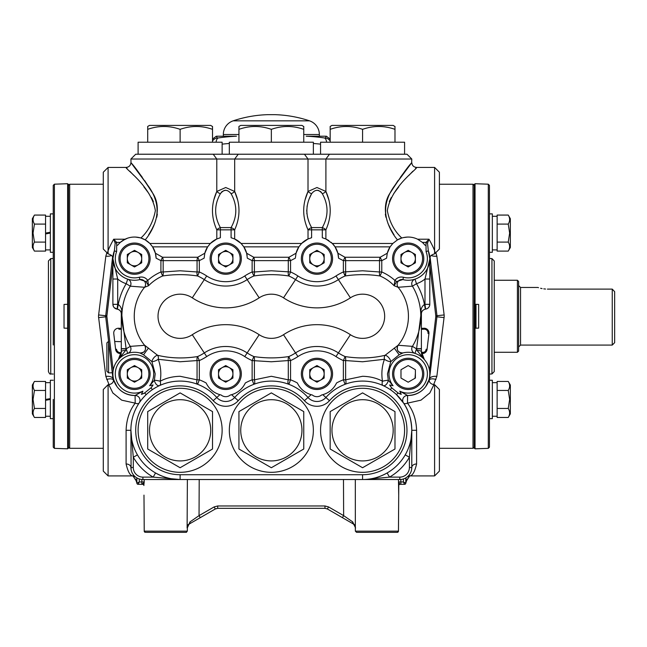 <?xml version="1.0" encoding="UTF-8"?>
<svg xmlns="http://www.w3.org/2000/svg" width="647" height="647" viewBox="0 0 647 647"><rect width="100%" height="100%" fill="white"/><g stroke="black" fill="none" stroke-linecap="round" stroke-linejoin="round"><path stroke-width="0.97" d="M547.427 289.112C535.037 287.308 535.037 287.308 547.427 289.112L612.248 289.112L614.65 291.668L612.248 289.112L612.248 345.077L520.544 345.077L518.619 347.002M614.65 291.668L614.65 342.675L612.248 345.077M545.542 289.047L543.763 288.861M542.081 288.586L540.617 288.271M538.53 287.689L538.013 287.527M518.619 281.461L518.619 351.078L517.422 352.283L517.422 280.256L518.619 281.461M474.211 185.43L473.006 184.233L473.006 448.314L439.394 448.314M433.644 384.682L436.854 376.352L444.214 316.27L444.133 314.943L436.976 315.712L437.008 316.27A4.804 4.804 0 0 0 436.976 315.712L430.085 257.005M474.211 316.27L474.211 327.075L475.044 327.075L475.044 305.465L474.211 305.465L474.211 316.27M103.294 184.233L69.682 184.233L69.682 448.314L68.485 447.109M109.044 384.682L105.833 376.352L98.473 316.27L105.833 256.188L106.892 252.645M68.485 327.075L67.878 327.075L67.878 448.314L68.485 448.314L68.485 184.233L67.878 184.233L67.878 305.465L68.485 305.465M113.581 380.007L113.338 380.113A4.804 4.804 0 0 1 112.982 378.794L105.712 316.828A4.804 4.804 0 0 1 105.679 316.27L105.712 316.828L106.901 316.69L113.193 370.294M429.794 264.801L435.787 315.849A3.599 3.599 0 0 1 435.787 316.69L429.495 370.294M144.192 525.421L144.135 517.066M187.873 524.814L189.369 523.957L187.703 526.092A4.804 4.804 0 0 0 187.347 527.855L189.975 521.911L199.05 515.635L214.108 506.933L217.715 505.97L214.108 506.933L217.715 505.97L214.108 506.933L217.715 505.97L324.972 505.97L328.579 506.933L324.972 505.97L328.579 506.933L324.972 505.97L328.579 506.933L324.972 505.97L328.579 506.933L324.972 505.97L324.972 508.332L327.374 508.971L353.319 523.957L354.993 526.092L355.567 528.017L352.712 521.911L343.638 515.635L328.579 506.933L327.374 508.971L342.433 517.665L343.638 515.635L343.484 479.524M398.495 525.421L398.552 517.066M398.528 521.531L398.455 531.147L355.365 531.147L355.34 527.855A4.804 4.804 0 0 0 354.993 526.092L353.319 523.957A2.402 1.682 -60 0 1 352.712 521.911M356.562 532.335L355.365 531.147L356.562 532.335L397.08 532.335M144.16 521.531L144.232 531.147L187.323 531.147L186.126 532.335L146.182 532.335M145.429 532.335A1.197 1.197 0 0 1 144.232 531.147L145.429 532.335A1.197 1.197 0 0 1 144.232 531.147L143.982 495.125M135.619 479.006L136.525 481.425A4.804 4.505 179.6 0 1 136.897 483.131L136.897 483.131A1.197 1.197 0 0 0 138.094 484.32A1.197 1.197 -90 0 1 136.897 483.131A1.197 1.197 0 0 0 138.094 484.32L139.283 481.966L141.839 481.966L141.839 484.32L142.712 484.32L138.094 484.32A1.197 1.197 0 0 1 136.897 483.131A1.197 1.197 0 0 0 138.094 484.32A1.197 1.197 90 0 1 136.897 483.163L136.857 477.89M400.857 479.476L400.849 484.32L399.975 484.32L404.593 484.32A1.197 1.197 -90 0 0 405.79 483.131L403.404 481.966L398.495 481.942L398.706 495.125M407.068 479.006L406.567 480.276A2.402 0.857 33 0 1 406.567 480.721L409.761 475.804M112.893 264.801L106.901 315.849L105.712 315.712L112.602 257.005M143.909 485.517A1.197 1.197 0 0 0 142.712 484.32L142.971 483.778L143.909 484.74M142.971 483.778L144.192 481.942L143.901 484.66M136.38 481.174L136.121 480.721A4.804 4.804 0 0 1 136.897 483.155L136.897 483.163A4.804 4.804 0 0 0 136.897 483.155L136.897 483.163A4.804 4.804 -2.1 0 0 136.541 481.514L136.121 480.276A2.402 0.857 147 0 0 136.121 480.721L136.897 483.163L139.283 481.966L139.267 478.958M217.715 508.332L215.314 508.971L200.255 517.665L215.314 508.971L214.108 506.933L217.715 505.97L214.108 506.933L217.715 505.97L217.715 508.332L215.314 508.971L217.715 508.332L324.972 508.332L327.374 508.971M165.713 532.335L178.912 532.335M397.258 532.335A1.197 1.197 0 0 0 398.455 531.147L397.258 532.335A1.197 1.197 0 0 0 398.455 531.147L398.778 484.74M355.34 527.855L355.316 479.524M199.203 479.524L199.05 515.635L200.255 517.665L189.369 523.957A2.402 1.682 -120 0 0 189.975 521.911M189.369 523.957L187.695 526.1L187.12 528.017L187.371 479.524M354.815 524.814L353.319 523.957M398.503 479.524L398.495 481.942L399.975 484.32A1.197 1.197 0 0 0 398.778 485.517M404.593 484.32A1.197 1.197 0 0 0 405.79 483.131A4.804 4.804 0 0 1 406.567 480.721L405.79 483.163A4.804 4.804 -177.9 0 1 406.146 481.514L406.162 481.425A4.804 4.505 0.4 0 0 405.79 483.131L405.79 483.147A1.197 1.197 0 0 1 404.593 484.32L404.593 484.32A1.197 1.197 0 0 0 405.79 483.131A1.197 1.197 0 0 1 404.593 484.32L403.404 481.966L403.421 478.958M399.717 483.778L398.787 484.66M180.262 532.335L181.742 532.335M184.921 532.335L182.535 532.335M179.203 532.335L179.955 532.335M406.146 481.514L405.79 483.163A4.804 4.804 0 0 1 405.79 483.155L405.831 477.89M398.617 508.332L398.463 530.952M144.184 479.524L144.192 481.942L141.839 481.966L141.83 479.476M444.133 317.596L436.976 316.828A4.804 4.804 0 0 0 437.008 316.27L429.349 380.113A4.804 4.804 0 0 0 429.705 378.794A7.206 3.259 6.7 0 1 436.854 376.352M429.155 380.582L429.349 380.113A7.206 3.227 23.1 0 1 435.973 379.49M421.423 352.526A3.833 3.833 0 0 0 426.155 349.251L427.077 349.356L428.929 333.553A4.764 4.764 0 0 0 423.745 328.264A12.042 12.042 0 0 1 421.391 328.255M421.529 353.488A4.764 4.764 0 0 0 427.077 349.356M428.929 333.553L428.015 333.448A3.833 3.833 0 0 0 423.834 329.177A12.964 12.964 0 0 1 421.391 329.186M121.296 328.255A12.042 12.042 0 0 1 118.943 328.264A4.764 4.764 0 0 0 113.759 333.553L115.611 349.356A4.764 4.764 0 0 0 121.159 353.488M121.296 329.186A12.964 12.964 0 0 1 118.854 329.177L118.943 328.264M121.264 352.526A3.833 3.833 0 0 1 116.533 349.251L115.611 349.356M345.684 273.899A45.613 45.613 0 0 0 344.422 274.417M106.901 315.849A3.599 3.599 0 0 0 106.901 316.69M105.679 316.27A4.804 4.804 0 0 1 105.712 315.712L105.679 316.27M105.833 376.352A7.206 3.259 173.3 0 1 112.982 378.794L113.532 380.582M136.121 480.721L132.926 475.804M106.715 379.49A7.206 3.227 156.9 0 1 113.338 380.113M98.554 317.596L105.712 316.828M98.554 314.943L105.712 315.712M105.833 256.188A7.206 3.259 -173.3 0 0 111.608 255.387M106.715 253.05A7.206 3.227 -156.9 0 0 107.539 253.292M444.133 314.943L436.854 256.188A7.206 3.259 -6.7 0 1 431.08 255.387M436.854 256.188L435.973 253.05A7.206 3.227 -23.1 0 1 435.148 253.292M435.973 253.05L435.795 252.645M406.195 481.311A4.804 4.602 -179.6 0 1 406.615 480.592L409.68 475.917L410.255 475.868C412.778 475.27 414.889 471.307 416.587 463.972L416.587 430.304C416.207 419.563 413.174 410.513 407.481 403.146L420.962 400.169L429.843 392.939L433.902 384.69L434.598 384.69L434.598 475.917L409.664 475.917M144.071 508.332L144.232 530.952M108.575 372.874L106.892 371.297L106.892 342.87L108.575 341.292L108.575 372.874L112.279 372.761M128.421 370.027L128.421 369.081M415.05 378.244L415.39 373.093M127.637 378.244L127.451 375.349M415.164 260.426L415.39 261.032M316.957 251.448L316.957 250.34L309.759 254.497L309.759 262.811L316.957 266.968L316.957 265.852M409.147 250.89L409.381 251.554M494.251 316.27L494.251 371.572L491.938 373.966L491.938 258.574L494.251 260.967L494.251 316.27L494.251 273.058L494.251 280.256L517.422 280.256M488.291 184.193L475.044 183.724L475.044 304.292L478.651 304.422L478.651 328.126L475.044 328.247L475.044 448.816L488.291 448.355L488.291 184.193L489.447 185.39L489.447 213.882L492.335 213.882L492.335 252.298L489.447 252.298L489.447 233.09L489.447 326.784M489.447 287.543L489.447 252.298M492.335 380.25L489.447 380.25L492.335 380.25L492.335 418.658L489.447 418.658L489.447 344.997M489.447 433.911L489.447 444.424M475.044 316.27L475.044 304.292M489.447 316.27L489.447 447.15L488.291 448.355M476.006 328.215L476.006 304.325M48.436 316.27L48.436 260.967L50.749 258.574L50.749 373.966C50.159 374.532 49.39 373.731 48.436 371.572L48.436 316.27M53.24 344.997L53.24 185.39L54.397 184.193L54.397 448.355L67.644 448.816L67.644 328.247L64.037 328.126L64.037 304.422L67.644 304.292L67.644 183.724L54.397 184.193M53.24 209.151L53.24 188.115M53.24 316.27L53.24 305.756M53.24 287.543L53.24 296.981M67.644 184.233L67.644 328.247M54.397 448.355L53.24 447.15L53.24 418.658L50.353 418.658L50.353 399.45L45.557 400.299L45.557 399.45L50.353 398.609M325.797 137.981L325.797 136.218L306.217 136.218A233.818 202.495 -90 0 1 324.559 137.981L325.797 137.981A7.206 7.141 -0 0 1 330.164 140.989M216.09 142.219A7.206 3.575 -98.5 0 1 218.128 137.981A233.818 202.495 90 0 1 236.47 136.218L216.891 136.218L216.891 137.981L218.128 137.981M212.523 140.989A7.206 7.141 0 0 1 216.891 137.981M324.559 137.981A7.206 3.575 98.5 0 1 326.598 142.219M309.541 120.843A120.035 120.035 0 0 0 274.943 114.665L267.745 114.665A120.035 120.035 0 0 0 233.146 120.843L309.541 120.843A14.404 14.404 0 0 1 319.359 134.503L319.359 136.218M233.146 120.843A14.404 14.404 0 0 0 223.328 134.503L223.328 136.218M510.337 218.686L508.251 215.071L510.337 218.686L510.337 247.494L508.251 251.109L497.131 251.109L497.131 242.099L508.251 242.099C510.079 245.092 510.079 248.1 508.251 251.109M508.251 224.08L497.131 224.08L497.131 215.071L508.251 215.071C510.079 218.063 510.079 221.072 508.251 224.08L509.642 233.09L508.251 242.099M492.335 249.896L497.131 249.896L497.131 216.284L492.335 216.284L497.131 216.284M489.447 233.09L489.447 213.882L492.335 213.882M508.251 408.459L509.642 399.45L508.251 390.44C510.079 387.432 510.079 384.431 508.251 381.431L510.337 385.046L510.337 413.854L508.251 417.469L497.131 417.469L497.131 408.459L508.251 408.459C510.079 411.46 510.079 414.46 508.251 417.469M508.251 381.431L497.131 381.431L497.131 390.44L508.251 390.44M492.335 416.256L497.131 416.256L497.131 382.644L492.335 382.644L497.131 382.644M475.044 184.233L474.211 184.233L474.211 305.465M474.809 184.233L474.809 305.465L474.809 184.233M475.044 448.314L474.809 327.075L474.809 448.314L474.211 448.314L474.211 327.075M34.437 251.109C32.609 248.116 32.609 245.108 34.437 242.099L45.557 242.099L45.557 251.109L34.437 251.109L32.35 247.494L32.35 218.686L34.437 215.071L45.557 215.071L45.557 224.08L34.437 224.08C32.609 221.088 32.609 218.079 34.437 215.071L32.35 218.686M34.437 242.099L33.046 233.09L34.437 224.08M50.353 233.09L50.353 252.298L53.24 252.298L53.24 213.882L50.353 213.882L50.353 233.09L45.557 233.939L45.557 233.09L50.353 232.241M45.557 216.284L50.353 216.284L45.557 216.284L45.557 233.09M45.557 233.939L45.557 249.896L50.353 249.896M34.437 417.469C32.609 414.476 32.609 411.476 34.437 408.459L45.557 408.459L45.557 417.469L34.437 417.469L32.35 413.854L32.35 385.046L34.437 381.431L45.557 381.431L45.557 390.44L34.437 390.44C32.609 387.448 32.609 384.447 34.437 381.431M34.437 408.459L33.046 399.45L34.437 390.44M45.557 382.644L50.353 382.644L45.557 382.644L45.557 399.45M45.557 400.299L45.557 416.256L50.353 416.256M50.353 380.25L53.24 380.25L50.353 380.25L50.353 399.45M53.24 399.45L53.24 418.658M475.044 328.247L475.044 327.075M67.644 305.465L67.644 304.292M67.644 448.314L67.644 327.075M149.506 430.304A30.611 30.611 0 0 0 180.117 460.915A30.611 30.611 0 0 0 210.728 430.304A30.611 30.611 0 0 0 180.117 399.7A30.611 30.611 0 0 0 149.506 430.304M147.702 430.304L147.702 449.018L180.117 467.732L212.523 449.018L212.523 411.597L180.117 392.883L147.702 411.597L147.702 430.304M222.131 430.304A42.015 42.015 0 0 0 180.117 388.297A42.015 42.015 0 0 0 138.102 430.304A42.015 42.015 0 0 0 180.117 472.318A42.015 42.015 0 0 0 222.131 430.304M148.389 411.201L147.702 411.597M240.733 430.304A30.611 30.611 0 0 0 271.344 460.915A30.611 30.611 0 0 0 301.955 430.304A30.611 30.611 0 0 0 271.344 399.7A30.611 30.611 0 0 0 240.733 430.304M238.937 430.304L238.937 449.018L271.344 467.732L303.75 449.018L303.75 411.597L271.344 392.883L238.937 411.597L238.937 430.304M313.358 430.304A42.015 42.015 0 0 0 271.344 388.297A42.015 42.015 0 0 0 229.329 430.304A42.015 42.015 0 0 0 271.344 472.318A42.015 42.015 0 0 0 313.358 430.304M404.585 430.304A42.015 42.015 0 0 0 362.571 388.297A42.015 42.015 0 0 0 320.556 430.304A42.015 42.015 0 0 0 362.571 472.318A42.015 42.015 0 0 0 404.585 430.304M331.96 430.304A30.611 30.611 0 0 0 362.571 460.915A30.611 30.611 0 0 0 393.182 430.304A30.611 30.611 0 0 0 362.571 399.7A30.611 30.611 0 0 0 331.96 430.304M330.164 430.304L330.164 449.018L362.571 467.732L394.985 449.018L394.985 411.597L362.571 392.883L330.164 411.597L330.164 430.304M394.298 449.414L394.985 449.018M303.75 126.448L303.75 129.343C292.921 125.542 282.124 125.542 271.344 129.343C260.515 125.542 249.71 125.542 238.937 129.343L238.937 126.448L240.733 125.413L301.955 125.413L303.75 126.577M229.329 154.221L229.329 142.219L313.358 142.219L313.358 154.221M238.937 129.343L238.937 142.219M271.344 129.343L271.344 142.219M303.75 129.343L303.75 142.219M118.894 258.654A15.601 15.601 0 0 1 134.503 243.046A15.601 15.601 0 0 1 150.104 258.654A15.601 15.601 0 0 1 134.503 274.255A15.601 15.601 0 0 1 118.894 258.654A15.601 15.601 0 0 0 134.503 274.255A15.601 15.601 0 0 0 150.104 258.654M141.701 258.654A7.206 7.206 0 0 1 130.904 264.89A7.206 7.206 0 0 1 130.904 252.419A7.206 7.206 0 0 1 141.701 258.654M134.503 266.968L141.701 262.811L141.701 254.497L134.503 250.34L127.297 254.497L127.297 262.811L134.503 266.968M118.894 373.885A15.601 15.601 0 0 1 134.503 358.284A15.601 15.601 0 0 1 150.104 373.885A15.601 15.601 0 0 1 134.503 389.494A15.601 15.601 0 0 1 118.894 373.885A15.601 15.601 0 0 0 134.503 389.494A15.601 15.601 0 0 0 150.104 373.885M134.503 382.207L141.701 378.05L141.701 369.728L134.503 365.571L127.297 369.728L127.297 378.05L134.503 382.207M141.701 373.885A7.206 7.206 0 0 1 134.503 381.091A7.206 7.206 0 0 1 127.297 373.885A7.206 7.206 0 0 1 134.503 366.687A7.206 7.206 0 0 1 141.701 373.885M210.121 258.654A15.601 15.601 0 0 1 225.73 243.046A15.601 15.601 0 0 1 241.331 258.654A15.601 15.601 0 0 1 225.73 274.255A15.601 15.601 0 0 1 210.121 258.654A15.601 15.601 0 0 0 225.73 274.255A15.601 15.601 0 0 0 241.331 258.654M225.73 266.968L232.928 262.811L232.928 254.497L225.73 250.34L218.524 254.497L218.524 262.811L225.73 266.968M232.928 258.654A7.206 7.206 0 0 1 225.73 265.852A7.206 7.206 0 0 1 218.524 258.654A7.206 7.206 0 0 1 225.73 251.448A7.206 7.206 0 0 1 232.928 258.654M210.121 373.885A15.601 15.601 0 0 1 225.73 358.284A15.601 15.601 0 0 1 241.331 373.885A15.601 15.601 0 0 1 225.73 389.494A15.601 15.601 0 0 1 210.121 373.885A15.601 15.601 0 0 0 225.73 389.494A15.601 15.601 0 0 0 241.331 373.885M218.524 369.728L218.524 378.05L225.73 382.207L232.928 378.05L232.928 369.728L225.73 365.571L218.524 369.728M232.928 373.885A7.206 7.206 0 0 1 225.73 381.091A7.206 7.206 0 0 1 218.524 373.885A7.206 7.206 0 0 1 225.73 366.687A7.206 7.206 0 0 1 232.928 373.885M301.356 258.654A15.601 15.601 0 0 1 316.957 243.046A15.601 15.601 0 0 1 332.566 258.654A15.601 15.601 0 0 1 316.957 274.255A15.601 15.601 0 0 1 301.356 258.654A15.601 15.601 0 0 0 316.957 274.255A15.601 15.601 0 0 0 332.566 258.654M324.163 258.654A7.206 7.206 0 0 1 313.358 264.89A7.206 7.206 0 0 1 313.358 252.419A7.206 7.206 0 0 1 324.163 258.654M316.957 266.968L324.163 262.811L324.163 254.497L316.957 250.34M301.356 373.885A15.601 15.601 0 0 1 316.957 358.284A15.601 15.601 0 0 1 332.566 373.885A15.601 15.601 0 0 1 316.957 389.494A15.601 15.601 0 0 1 301.356 373.885A15.601 15.601 0 0 0 316.957 389.494A15.601 15.601 0 0 0 332.566 373.885M324.163 373.885A7.206 7.206 0 0 1 313.358 380.129A7.206 7.206 0 0 1 316.957 366.687A7.206 7.206 0 0 1 324.163 373.885M309.759 369.728L309.759 378.05L316.957 382.207L324.163 378.05L324.163 369.728L316.957 365.571L309.759 369.728M392.583 258.654A15.601 15.601 0 0 1 408.184 243.046A15.601 15.601 0 0 1 423.793 258.654A15.601 15.601 0 0 1 408.184 274.255A15.601 15.601 0 0 1 392.583 258.654A15.601 15.601 0 0 0 408.184 274.255A15.601 15.601 0 0 0 423.793 258.654M415.39 258.654A7.206 7.206 0 0 1 404.585 264.89A7.206 7.206 0 0 1 404.585 252.419A7.206 7.206 0 0 1 415.39 258.654M408.184 250.34L400.986 254.497L400.986 262.811L408.184 266.968L415.39 262.811L415.39 254.497L408.184 250.34M392.583 373.885A15.601 15.601 0 0 1 408.184 358.284A15.601 15.601 0 0 1 423.793 373.885A15.601 15.601 0 0 1 408.184 389.494A15.601 15.601 0 0 1 392.583 373.885A15.601 15.601 0 0 0 408.184 389.494A15.601 15.601 0 0 0 423.793 373.885M408.184 365.571L400.986 369.728L400.986 378.05L408.184 382.207L415.39 378.05L415.39 369.728L408.184 365.571M119.234 358.389L118.296 359.595A12.002 12.002 0 0 0 121.296 351.661A4.804 1.245 -0 0 1 125.631 350.423L118.296 359.595L121.296 351.661L121.296 348.854L126.1 348.854A26.406 26.406 0 0 1 126.189 348.822L127.702 353.383A4.804 4.755 71.6 0 0 130.257 346.363L144.75 345.312L157.617 355.3C170.29 358.325 183.611 358.745 197.586 356.562A43.915 43.915 0 0 0 204.298 352.922L192.28 334.709A60.737 60.737 0 0 1 259.18 334.709A22.087 22.087 0 0 0 283.507 334.709A60.737 60.737 0 0 1 350.407 334.709L338.389 352.922A38.909 38.909 0 0 0 295.525 352.922L283.507 334.709M126.1 348.676A62.994 62.994 0 0 0 126.189 348.822L130.257 346.363A58.238 58.238 0 0 1 130.257 286.176L126.189 283.718A26.406 26.406 0 0 1 117.697 279.027L117.697 304.341A9.6 9.6 0 0 1 118.247 304.43C121.094 306.597 122.226 309.678 121.644 313.674L126.1 348.676L121.296 348.676L121.296 313.868A4.804 0.534 -0 0 1 121.644 313.674M117.042 386.623A4.804 3.583 144 0 0 117.018 386.582A4.804 4.804 0 0 1 117.05 386.631A4.804 4.804 0 0 0 117.018 386.582L113.783 380.024C113.977 381.584 118.482 395.018 135.077 395.487A21.61 21.61 0 0 1 112.893 373.885A21.61 21.61 0 0 1 139.889 352.963L139.728 352.922A4.804 4.675 104 0 0 144.572 345.255A45.864 45.864 0 0 1 144.572 287.284L130.257 286.176A4.804 4.755 -71.6 0 0 127.702 279.164L126.189 283.718A62.994 62.994 0 0 0 118.247 304.43L117.374 309.153A4.804 4.804 0 0 0 117.099 309.104A4.804 4.804 0 0 1 112.893 304.341L112.893 279.027L117.697 279.027L112.893 258.654A21.61 21.61 0 0 1 114.373 250.793L112.893 258.654L113.055 256.002M112.893 279.027L112.893 258.654A21.61 21.61 0 0 0 139.889 279.577L139.291 277.256C142.793 276.52 145.624 277.571 147.791 280.41L148.559 285.731L146.028 281.55L139.889 279.577A21.61 21.61 0 0 1 112.893 258.654L112.893 259.051M220.36 193.72A4.804 2.078 25.5 0 1 216.785 191.463L225.73 187.509L234.675 191.463C240.425 204.226 240.417 217.02 234.659 229.847A4.804 2.087 25.5 0 0 231.084 227.582C237.368 216.3 237.368 205.01 231.092 193.72C227.518 189.239 223.935 189.239 220.36 193.72C214.092 204.986 214.092 216.276 220.376 227.582A4.804 2.087 -25.5 0 0 216.802 229.847C211.035 217.02 211.035 204.226 216.785 191.463L213.745 200.141M149.934 232.669L151.851 229.345M152.037 229.014L154.69 223.53M156.776 217.246L157.342 214.165M156.631 203.425L154.601 197.537M150.46 189.49L144.702 180.659M142.259 177.262L138.757 172.587M136.105 169.15L135.716 168.665M132.473 164.573L131.519 163.384M131.026 162.777L130.904 159.025L216.785 159.025L213.211 154.221L406.987 154.221L411.791 159.025L325.902 159.025L329.477 154.221M148.673 234.691C159.963 218.362 159.874 202.179 148.398 186.15L131.034 162.793C134.552 166.279 141.483 175.992 151.843 191.916C163.084 207.137 155.045 228.237 145.211 239.883L149.861 243.458A21.61 21.61 0 0 0 145.211 239.883L140.9 238.015C148.389 231.068 153.21 221.945 155.369 210.639C151.349 186.199 124.992 168.859 126.1 167.427C125.162 169.013 151.382 186.287 155.369 210.639M146.028 281.55L147.791 280.41A48.282 48.282 0 0 1 160.909 271.975L160.909 260.644L156.105 258.169A21.61 21.61 0 0 0 152.603 246.855L155.409 253.212L162.51 257.247L197.723 257.247L199.325 260.644L199.325 271.975A48.282 48.282 0 0 1 206.708 275.97A34.542 34.542 0 0 0 244.752 275.97A48.282 48.282 0 0 1 252.136 271.975L252.136 260.644L253.737 257.247L288.95 257.247L290.552 260.644L295.356 258.169L296.051 253.212L298.857 246.855L301.591 243.458L308.029 238.978A21.61 21.61 0 0 0 301.591 243.458L241.096 243.458L243.83 246.855L246.644 253.212L253.737 257.247A4.804 2.256 90 0 1 254.4 260.644L254.4 271.975L271.344 270.778L290.552 271.975L290.552 260.644L288.287 260.644A4.804 2.256 90 0 1 288.95 257.247L296.051 253.212A21.61 21.61 0 0 1 298.857 246.855L243.83 246.855A21.61 21.61 0 0 1 247.105 255.476M304.972 200.141L308.012 191.463C302.262 204.226 302.27 217.02 308.029 229.847L308.029 238.978L311.603 237.716L311.603 229.847L322.311 229.847L322.311 237.716L325.886 238.978L332.323 243.458L335.057 246.855L337.871 253.212L344.964 257.247L343.363 260.644L343.363 271.975A48.282 48.282 0 0 0 335.987 275.97A34.542 34.542 0 0 1 297.935 275.97A48.282 48.282 0 0 0 290.552 271.975L288.813 275.978C277.167 274.207 265.521 274.207 253.875 275.978L252.136 271.975L254.4 271.975A4.804 2.232 80.5 0 1 253.875 275.978A43.915 43.915 0 0 0 247.162 279.617A38.909 38.909 0 0 1 204.298 279.617A43.915 43.915 0 0 0 197.586 275.978C185.907 274.207 174.261 274.207 162.648 275.978A4.804 2.232 80.5 0 0 163.165 271.975L180.117 270.778L197.06 271.975L197.06 260.644A4.804 2.256 90 0 1 197.723 257.247L204.816 253.212L204.129 258.169L199.325 260.644L163.165 260.644L163.165 271.975L160.909 271.975L162.648 275.978A43.915 43.915 0 0 0 148.559 285.731L144.572 287.284A4.804 4.675 -104 0 0 139.728 279.617M335.057 246.855L390.084 246.855A21.61 21.61 0 0 0 387.278 253.212L390.084 246.855L392.826 243.458L397.476 239.883C387.642 228.237 379.603 207.137 390.845 191.916C401.205 175.992 408.136 166.279 411.654 162.793L394.29 186.15C382.814 202.179 382.725 218.362 394.015 234.691M392.761 232.669L390.837 229.345M390.651 229.014L387.998 223.53M385.911 217.246L385.345 214.165M386.057 203.425L388.087 197.537M392.228 189.49L397.986 180.659M400.428 177.262L403.93 172.587M406.583 169.15L406.971 168.665M410.214 164.573L411.168 163.384M411.662 162.777L411.791 159.025M325.886 238.978L325.886 229.847L322.311 229.847L322.311 227.582L311.603 227.582L311.603 229.847L308.029 229.847A4.804 2.087 154.5 0 1 311.603 227.582C305.327 216.3 305.319 205.01 311.595 193.72C315.17 189.239 318.753 189.239 322.327 193.72C328.595 204.986 328.595 216.276 322.311 227.582A4.804 2.087 -154.5 0 1 325.886 229.847C331.652 217.02 331.652 204.226 325.902 191.463L316.957 187.509L308.012 191.463A4.804 2.078 25.5 0 0 311.595 193.72L309.088 199.05M216.785 191.463L216.785 159.025L325.902 159.025L325.902 191.463L328.943 200.141M234.659 238.978L241.096 243.458A21.61 21.61 0 0 0 234.659 238.978L231.084 237.716L231.084 229.847L216.802 229.847L216.802 238.978A21.61 21.61 0 0 0 210.364 243.458L216.802 238.978L220.376 237.716L220.376 227.582L231.084 227.582L231.084 229.847L234.659 229.847L234.659 238.978M130.904 159.025L135.7 154.221L213.211 154.221M320.556 154.221L320.556 142.219L404.585 142.219L404.585 154.221M394.985 126.448L394.985 129.343C384.148 125.542 373.351 125.542 362.571 129.343C351.742 125.542 340.937 125.542 330.164 129.343L330.164 126.448L331.96 125.413L393.182 125.413L394.985 126.577M138.102 154.221L138.102 142.219L222.131 142.219L222.131 154.221M212.523 126.448L212.523 129.343C201.694 125.542 190.889 125.542 180.117 129.343C169.288 125.542 158.483 125.542 147.702 129.343L147.702 126.448L149.506 125.413L210.728 125.413L212.523 126.577M135.7 430.304A44.417 44.417 0 0 0 180.117 474.72L362.571 474.72A44.417 44.417 0 0 0 378.43 388.823A44.417 44.417 0 0 0 329.477 400.687A16.806 16.806 0 0 1 304.438 400.687A44.417 44.417 0 0 0 238.25 400.687A16.806 16.806 0 0 1 213.211 400.687A44.417 44.417 0 0 0 135.7 430.304M368.653 479.144L389.518 477.122L387.124 472.957C379.158 477.397 370.974 479.581 362.571 479.524L180.117 479.524L153.169 477.122L155.563 472.957C163.529 477.397 171.714 479.581 180.117 479.524A49.212 49.212 0 0 1 162.543 384.334A49.212 49.212 0 0 1 216.785 397.484A12.002 12.002 0 0 0 234.675 397.484A49.212 49.212 0 0 1 308.012 397.484L304.438 400.687M362.571 474.72L362.571 479.524L399.781 479.524A12.002 12.002 0 0 0 411.791 467.514L411.791 430.304A49.212 49.212 0 0 1 362.571 479.524L399.781 479.524L399.781 477.122L389.518 477.122A54.016 54.016 0 0 0 409.389 457.251L411.791 430.304A49.212 49.212 0 0 0 325.902 397.484A12.002 12.002 0 0 1 308.012 397.484L311.126 394.694A21.61 21.61 0 0 0 312.331 394.993L311.126 394.694C304.81 392.786 300.216 388.871 297.345 382.959A54.016 54.016 0 0 0 290.552 379.821L290.552 360.565L288.813 356.562C277.159 358.333 265.513 358.333 253.875 356.562A4.804 2.232 99.5 0 1 254.4 360.565L254.4 379.821L271.344 376.287L288.287 379.821A4.804 2.143 110.8 0 0 288.845 384.31L290.552 379.821L288.287 379.821L288.287 360.565L271.344 361.762L252.136 360.565L253.875 356.562A43.915 43.915 0 0 1 247.162 352.922L259.18 334.709M389.631 384.957L391.637 387.779A21.61 21.61 0 0 1 389.631 384.957L393.044 385.709L388.305 380.218A4.804 0.574 -10.5 0 0 382.482 381.229C376.805 378.123 370.165 376.481 362.571 376.287L345.627 379.821A4.804 2.143 -110.8 0 1 345.069 384.31L343.363 379.821A54.016 54.016 0 0 0 336.569 382.959C333.682 388.887 329.088 392.802 322.788 394.694A21.61 21.61 0 0 1 321.583 394.993L322.788 394.694L329.477 400.687M345.627 360.565L362.571 361.762L384.447 359.279C381.908 366.339 381.253 373.659 382.482 381.229A4.804 2.483 -65.3 0 0 383.129 385.588A4.804 2.774 -65.3 0 0 388.305 380.218L387.48 373.885L390.764 361.665L399.126 354.791L402.96 352.922A4.804 4.675 76 0 1 398.115 345.255L385.07 355.3A4.804 2.831 -107.1 0 0 384.423 359.166A4.804 2.831 -107.1 0 0 384.447 359.279A4.804 1.448 24.5 0 0 390.764 361.665A4.804 2.103 51.5 0 0 388.604 357.492A4.804 2.103 51.5 0 0 385.07 355.3C372.397 358.325 359.077 358.745 345.102 356.562A43.915 43.915 0 0 1 338.389 352.922L335.987 356.57A48.282 48.282 0 0 0 343.363 360.565L345.102 356.562A4.804 2.232 99.5 0 1 345.627 360.565L343.363 360.565L343.363 379.821L345.627 379.821L345.627 360.565M246.644 253.212L247.332 258.169L252.136 260.644L288.287 260.644L288.287 271.975A4.804 2.232 99.5 0 0 288.813 275.978A43.915 43.915 0 0 1 295.525 279.617L283.507 297.83A60.737 60.737 0 0 0 350.407 297.83L338.389 279.617A43.915 43.915 0 0 1 345.102 275.978C356.78 274.207 368.426 274.207 380.04 275.978A43.915 43.915 0 0 1 394.136 285.731L396.66 281.55L394.896 280.41L394.136 285.731L398.115 287.284L412.43 286.176L416.498 283.718A26.406 26.406 0 0 0 424.99 279.027L424.99 304.341A9.6 9.6 0 0 0 424.44 304.43C421.593 306.597 420.461 309.678 421.043 313.674L416.587 348.676L421.391 348.676L421.391 313.868A4.804 0.534 180 0 0 421.043 313.674M396.66 281.55L402.798 279.577A21.61 21.61 0 0 0 428.314 250.793A21.61 21.61 0 0 1 429.794 258.654A21.61 21.61 0 0 0 428.314 250.793L429.794 258.654L429.616 255.872M429.462 254.869L428.945 252.653M425.2 245.342L422.418 242.399L417.63 239.22C412.616 236.826 407.327 236.422 401.787 238.015C394.298 231.068 389.478 221.945 387.318 210.639C391.338 186.199 417.695 168.859 416.587 167.427C417.525 169.013 391.306 186.287 387.318 210.639M407.642 237.053L403.34 237.595M399.102 239.05A21.61 21.61 0 0 1 401.447 238.12M426.51 308.894L425.589 309.104A4.804 4.804 0 0 0 429.794 304.341L429.794 258.654A21.61 21.61 0 0 1 414.986 279.164A4.804 4.755 -108.4 0 0 412.43 286.176A58.238 58.238 0 0 1 412.43 346.363L398.115 345.255A45.864 45.864 0 0 0 398.115 287.284A4.804 4.675 -76 0 1 402.96 279.617L403.396 277.256C399.895 276.52 397.064 277.571 394.896 280.41A48.282 48.282 0 0 0 381.779 271.975L380.04 275.978A4.804 2.232 99.5 0 1 379.522 271.975L362.571 270.778L343.363 271.975L345.102 275.978A4.804 2.232 80.5 0 0 345.627 271.975L345.627 260.644L379.522 260.644A4.804 2.256 90 0 1 380.177 257.247L344.964 257.247A4.804 2.256 90 0 1 345.627 260.644L343.363 260.644L338.559 258.169A21.61 21.61 0 0 0 332.323 243.458L392.826 243.458M411.791 162.623C412.074 165.535 413.676 167.136 416.587 167.427L415.536 168.495M412.859 171.237L408.969 175.321M398.787 186.846L393.691 193.655M391.298 197.505L389.3 201.557M416.587 167.427L434.598 167.427L434.598 253.85C435.997 253.325 434.129 248.448 429.001 239.22L426.001 242.399L426.074 251.667A19.208 19.208 0 0 1 403.396 277.256M429.794 258.663L429.794 258.646C429.568 256.487 431.169 254.894 434.598 253.85L439.394 249.046L439.394 172.223L434.598 167.427M417.056 350.423A4.804 1.245 180 0 1 421.391 351.661A12.002 12.002 0 0 0 424.392 359.595A21.61 21.61 0 0 0 414.986 353.383L416.498 348.822L412.43 346.363A4.804 4.755 108.4 0 0 414.986 353.383A21.61 21.61 0 0 1 424.392 359.595L421.391 351.661L421.391 348.854L416.587 348.854L417.056 350.423L424.392 359.595A21.61 21.61 0 0 1 429.794 373.885A21.61 21.61 0 0 0 402.798 352.963C397.905 352.607 396.279 350.051 397.937 345.312M425.669 386.582A4.804 3.583 36 0 0 425.645 386.623A4.804 4.804 0 0 1 425.669 386.582L428.904 380.024C428.71 381.584 424.206 395.018 407.61 395.487A4.804 4.804 0 0 0 403.485 402.952A4.804 2.515 146.2 0 0 407.481 403.146L407.61 395.487A21.61 21.61 0 0 0 429.794 373.885A21.61 21.61 0 0 1 425.467 386.857L425.435 386.906M403.485 402.952A4.804 4.804 0 0 1 407.61 395.487L399.797 391.168L401.253 394.355A21.61 21.61 0 0 1 398.075 392.98L396.49 394.646L403.485 402.952C408.661 410.327 411.427 419.442 411.791 430.304L411.411 436.393M434.598 475.917L439.394 471.121L439.394 389.494L434.598 384.69M108.089 167.427L108.089 253.85L103.294 249.046L103.294 172.223L108.089 167.427L126.1 167.427L127.152 168.495M129.829 171.237L133.719 175.321M143.901 186.846L148.996 193.655M151.39 197.505L153.388 201.557M112.893 258.663L112.893 258.646C113.12 256.487 111.519 254.894 108.089 253.85C106.69 253.325 108.559 248.448 113.686 239.22L116.695 242.399L116.614 251.667A19.208 19.208 0 0 0 139.291 277.256M140.9 238.015C135.369 236.422 130.087 236.826 125.057 239.22L120.269 242.399L116.695 242.399L115.166 243.143L113.686 239.22L125.057 239.22M139.348 402.741L139.202 402.952A4.804 2.515 33.8 0 1 135.207 403.146L135.077 395.487L142.89 391.168L141.434 394.355A21.61 21.61 0 0 0 144.613 392.98L151.058 387.779A21.61 21.61 0 0 0 153.056 384.957L149.643 385.709L154.382 380.218A4.804 0.574 -169.5 0 1 160.205 381.229C165.883 378.123 172.523 376.481 180.117 376.287L197.06 379.821A4.804 2.143 -69.2 0 0 197.618 384.31L199.325 379.821A54.016 54.016 0 0 1 206.118 382.959C208.989 388.871 213.583 392.786 219.899 394.694L221.104 394.993A7.206 7.206 0 0 0 230.356 394.993L231.561 394.694C237.861 392.802 242.447 388.887 245.342 382.959A54.016 54.016 0 0 1 252.136 379.821L252.136 360.565A48.282 48.282 0 0 1 244.752 356.57A34.542 34.542 0 0 0 206.708 356.57A48.282 48.282 0 0 1 199.325 360.565L197.586 356.562A4.804 2.232 80.5 0 0 197.06 360.565L199.325 360.565L199.325 379.821L197.06 379.821L197.06 360.565L180.117 361.762L158.24 359.279C160.788 366.339 161.435 373.659 160.205 381.229A4.804 2.483 -114.7 0 1 159.558 385.588A4.804 2.774 -114.7 0 1 154.382 380.218L155.207 373.885L151.924 361.665A4.804 2.103 128.5 0 1 154.083 357.492A4.804 2.103 128.5 0 1 157.617 355.3A4.804 2.831 -72.9 0 1 158.264 359.166A4.804 2.831 -72.9 0 1 158.24 359.279A4.804 1.448 155.5 0 1 151.924 361.665L143.561 354.791L139.889 352.963C144.936 352.704 146.554 350.156 144.75 345.312M108.089 384.69L108.089 475.917L103.294 471.121L103.294 389.494L108.089 384.69L108.785 384.69C112.384 383.897 113.945 381.932 113.46 378.802M132.433 475.868A4.804 4.788 -51.5 0 1 135.425 476.912L132.433 475.868C129.91 475.27 127.799 471.307 126.1 463.972L126.1 430.304C126.48 419.563 129.513 410.513 135.207 403.146L121.725 400.169L112.845 392.939L108.785 384.69M112.691 392.737L113.136 393.303M126.1 348.854L125.631 350.423M143.585 239.05A21.61 21.61 0 0 0 120.269 242.399L117.487 245.342M411.589 469.673L411.791 467.514L409.389 467.514L409.389 457.251L405.224 454.857M137.463 454.857L133.298 457.251L133.298 467.514A9.6 9.6 0 0 0 142.906 477.122L153.169 477.122A54.016 54.016 0 0 1 133.298 457.251L130.904 430.304L131.098 469.673M142.906 477.122L142.906 479.524L180.117 479.524L142.906 479.524A12.002 12.002 0 0 1 130.904 467.514A4.804 3.542 0 0 0 126.1 463.972M143.561 354.791L148.438 348.062M141.434 394.355L144.613 392.98L146.198 394.646M135.077 395.487A4.804 4.804 0 0 1 139.202 402.952A4.804 4.804 0 0 0 135.077 395.487A21.61 21.61 0 0 1 112.893 373.885M153.056 384.957L151.058 387.779L152.352 389.672M253.842 384.31A4.804 2.143 69.2 0 0 254.4 379.821L252.136 379.821L253.842 384.31M213.211 400.687L219.899 394.694A21.61 21.61 0 0 0 221.104 394.993M230.356 394.993A21.61 21.61 0 0 0 231.561 394.694L238.25 400.687M297.935 356.57A48.282 48.282 0 0 1 290.552 360.565L288.287 360.565A4.804 2.232 80.5 0 1 288.813 356.562A43.915 43.915 0 0 0 295.525 352.922L297.935 356.57A34.542 34.542 0 0 1 335.987 356.57M112.893 258.646L112.893 258.646A21.61 21.61 0 0 1 114.373 250.793L116.614 251.667M114.373 250.793L115.166 243.143M122.728 240.538L127.499 238.209M135.466 237.069L140.213 237.813M213.979 240.522L216.155 239.285M153.751 248.844A4.804 0.962 153 0 1 153.743 248.828L154.334 250.074M145.211 239.883A21.61 21.61 0 0 0 120.269 242.399M149.861 243.458L152.603 246.855L207.63 246.855A21.61 21.61 0 0 0 204.816 253.212L207.63 246.855L210.364 243.458L149.861 243.458M156.105 258.169L155.409 253.212M160.909 260.644L162.51 257.247A4.804 2.256 90 0 1 163.165 260.644L160.909 260.644M197.586 275.978A4.804 2.232 99.5 0 1 197.06 271.975L199.325 271.975L197.586 275.978M429.996 392.737L429.551 393.303M390.335 389.672L391.637 387.779L398.075 392.98L401.253 394.355M399.126 354.791L394.249 348.062M421.391 313.868A4.804 4.804 0 0 1 422.305 311.053A4.804 4.804 0 0 0 421.391 313.868C421.27 311.619 422.58 310.05 425.314 309.153L424.44 304.43A62.994 62.994 0 0 0 416.498 283.718L414.986 279.164M426.074 251.667L428.314 250.793L427.521 243.143L426.001 242.399L422.418 242.399M427.521 243.143L429.001 239.22L417.63 239.22M429.794 279.027L424.99 279.027L429.794 259.051M425.314 309.153A4.804 4.804 0 0 1 425.589 309.104A4.804 4.804 0 0 0 425.314 309.153A4.804 4.804 0 0 1 425.589 309.104L424.99 304.341L429.794 304.341M381.779 260.644L380.177 257.247L387.278 253.212L386.582 258.169L381.779 260.644L379.522 260.644L379.522 271.975L381.779 271.975L381.779 260.644M401.787 238.015A21.61 21.61 0 0 0 397.476 239.883L401.787 238.015M429.786 304.519L429.737 305.06M429.729 305.101L429.196 306.662M429.01 306.969L428.54 307.584M411.791 467.514A4.804 3.542 180 0 1 416.587 463.972M409.502 475.917L407.262 476.912A4.804 4.788 -128.5 0 1 410.255 475.868M231.092 193.72A4.804 2.078 154.5 0 0 234.675 191.463L237.716 200.141M147.702 129.343L147.702 142.219M180.117 129.343L180.117 142.219M212.523 129.343L212.523 142.219M330.164 129.343L330.164 142.219M362.571 129.343L362.571 142.219M394.985 129.343L394.985 142.219M297.709 248.836A4.804 0.962 27 0 0 297.709 248.828L296.059 253.171M336.205 248.844A4.804 0.962 153 0 1 336.205 248.828L335.688 247.882M332.825 243.984L331.021 242.245M328.894 240.644L326.031 239.042M321.413 192.369L320.249 191.294M318.777 190.533L316.957 190.234M307.139 205.875L307.042 206.466M306.735 210.024L306.743 211.375M306.824 212.895L306.929 213.939M307.398 216.729L308.91 221.767M310.358 225.14L311.191 226.806M322.327 193.72A4.804 2.078 154.5 0 0 325.902 191.463M338.559 258.169L337.871 253.212M221.274 192.369L222.439 191.294M223.919 190.533L225.73 190.234M233.041 197.699L233.599 199.05M244.978 248.844A4.804 0.962 153 0 1 244.978 248.828L245.561 250.074M114.252 307.689L117.099 309.104L117.697 304.341L112.893 304.341L113.371 306.435M121.296 313.868A4.804 4.804 0 0 0 117.099 309.104A4.804 4.804 0 0 1 121.296 313.868C121.418 311.619 120.107 310.05 117.374 309.153M537.827 287.462L520.544 287.462L520.544 345.077M435.787 315.849L436.976 315.712M113.443 378.738L112.982 378.794M143.076 483.616L141.839 483.616M398.665 483.616L399.611 483.616M435.787 316.69L436.976 316.828M429.244 378.738L429.705 378.794M423.834 329.177L423.745 328.264M320.556 144.152A226.806 196.421 90 0 0 313.358 143.488M229.329 143.488A226.806 196.421 -90 0 0 222.131 144.152M319.359 134.503L303.75 134.503M238.937 134.503L223.328 134.503M148.907 258.654A14.404 14.404 0 0 0 134.503 244.251A14.404 14.404 0 0 0 120.099 258.654A14.404 14.404 0 0 0 134.503 273.058A14.404 14.404 0 0 0 148.907 258.654M148.907 373.885A14.404 14.404 0 0 0 134.503 359.481A14.404 14.404 0 0 0 120.099 373.885A14.404 14.404 0 0 0 134.503 388.297A14.404 14.404 0 0 0 148.907 373.885M240.134 258.654A14.404 14.404 0 0 0 225.73 244.251A14.404 14.404 0 0 0 211.326 258.654A14.404 14.404 0 0 0 225.73 273.058A14.404 14.404 0 0 0 240.134 258.654M240.134 373.885A14.404 14.404 0 0 0 225.73 359.481A14.404 14.404 0 0 0 211.326 373.885A14.404 14.404 0 0 0 225.73 388.297A14.404 14.404 0 0 0 240.134 373.885M331.361 258.654A14.404 14.404 0 0 0 316.957 244.251A14.404 14.404 0 0 0 302.553 258.654A14.404 14.404 0 0 0 316.957 273.058A14.404 14.404 0 0 0 331.361 258.654M331.361 373.885A14.404 14.404 0 0 0 316.957 359.481A14.404 14.404 0 0 0 302.553 373.885A14.404 14.404 0 0 0 316.957 388.297A14.404 14.404 0 0 0 331.361 373.885M422.588 258.654A14.404 14.404 0 0 0 408.184 244.251A14.404 14.404 0 0 0 393.78 258.654A14.404 14.404 0 0 0 408.184 273.058A14.404 14.404 0 0 0 422.588 258.654M422.588 373.885A14.404 14.404 0 0 0 408.184 359.481A14.404 14.404 0 0 0 393.78 373.885A14.404 14.404 0 0 0 408.184 388.297A14.404 14.404 0 0 0 422.588 373.885M283.507 297.83A22.087 22.087 0 0 0 259.18 297.83A60.737 60.737 0 0 1 192.28 297.83A22.087 22.087 0 0 0 158.022 316.27A22.087 22.087 0 0 0 192.28 334.709M238.25 154.221L234.675 159.025L234.675 191.463M174.035 479.144L180.117 479.524L180.117 474.72M350.407 297.83A22.087 22.087 0 0 1 384.666 316.27A22.087 22.087 0 0 1 350.407 334.709M429.794 373.885A21.61 21.61 0 0 0 402.798 352.963M393.044 385.709A19.208 19.208 0 0 1 408.184 354.685A19.208 19.208 0 0 1 427.392 373.885A19.208 19.208 0 0 1 399.797 391.168M149.643 385.709A19.208 19.208 0 0 0 134.503 354.685A19.208 19.208 0 0 0 115.295 373.885A19.208 19.208 0 0 0 142.89 391.168M409.389 467.514A9.6 9.6 0 0 1 399.781 477.122M130.904 467.514L133.298 467.514M297.935 275.97L295.525 279.617A38.909 38.909 0 0 0 338.389 279.617L335.987 275.97M259.18 297.83L244.752 275.97M192.28 297.83L206.708 275.97M321.583 394.993A7.206 7.206 0 0 1 312.331 394.993M126.1 430.304L130.904 430.304L131.276 436.393M416.587 430.304L411.791 430.304M308.012 191.463L308.012 159.025L304.438 154.221M206.708 356.57L204.298 352.922A38.909 38.909 0 0 1 247.162 352.922L244.752 356.57M421.407 352.283L423.963 352.283M494.251 352.283L517.422 352.283M520.544 287.462L518.619 285.537M474.211 447.109L473.006 448.314M68.485 185.43L69.682 184.233M405.79 483.163L406.13 481.57M187.323 531.147L187.347 527.855M103.294 448.314L69.682 448.314M439.394 184.233L473.006 184.233M136.897 483.163L136.557 481.57M186.562 532.255L186.126 532.335M121.296 341.689L114.689 341.479M491.938 258.574L489.447 258.485M491.938 373.966L489.447 374.055M50.749 258.574L53.24 258.485M50.749 373.966L53.24 374.055M326.395 136.218L330.164 139.081M216.292 136.218L212.523 139.081M53.24 213.882L50.353 213.882M133.023 475.917L108.089 475.917M126.1 167.427C129.012 167.136 130.613 165.535 130.904 162.623L130.904 162.623M433.902 384.69C430.304 383.897 428.743 381.932 429.228 378.802M424.392 359.595L423.453 358.389"/></g></svg>
